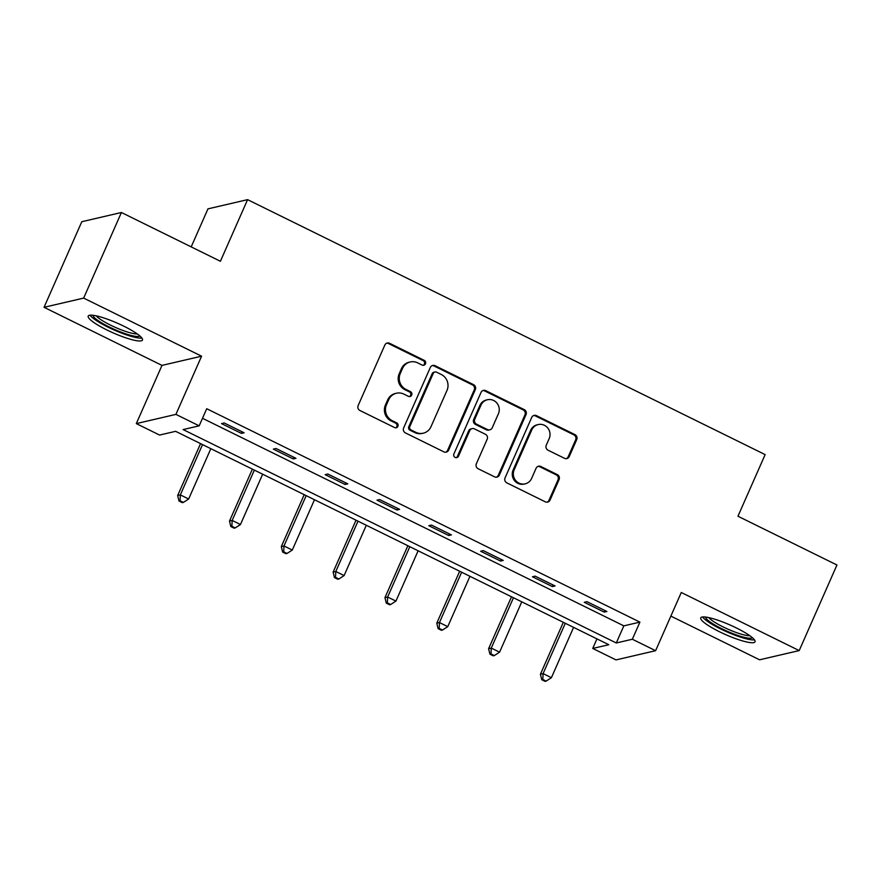 <?xml version="1.0" encoding="UTF-8"?>
<svg xmlns="http://www.w3.org/2000/svg" width="881" height="881" viewBox="0 0 881 881"><rect width="100%" height="100%" fill="white"/><g stroke="black" fill="none" stroke-linecap="round" stroke-linejoin="round"><path stroke-width="1.32" d="M425.468 363.842A2.61 2.5 76.9 0 0 424.224 360.362L389.578 343.293A3.733 3.568 76.9 0 0 384.843 345.055L358.16 405.535A3.733 3.568 76.9 0 0 359.933 410.502L394.578 427.571A2.61 2.5 76.9 0 0 397.904 426.349A2.61 2.5 76.9 0 0 396.659 422.869L392.177 420.655A11.949 11.431 76.9 0 1 386.484 404.764L388.708 399.721A11.949 11.431 76.9 0 1 403.883 394.115L408.366 396.318A2.61 2.5 76.9 0 0 411.691 395.095A2.61 2.5 76.9 0 0 410.436 391.616L405.954 389.402A11.949 11.431 76.9 0 1 400.271 373.511L402.485 368.467A11.949 11.431 76.9 0 1 417.671 362.862L422.153 365.064A2.61 2.5 76.9 0 0 425.468 363.842M423.232 365.318A2.61 2.5 76.9 0 0 423.155 360.615L388.51 343.546A3.733 3.568 76.9 0 0 386.726 343.183M395.657 427.825A2.61 2.5 76.9 0 0 395.591 423.122L391.098 420.909L392.177 420.655M409.445 396.571A2.61 2.5 76.9 0 0 409.368 391.869L404.886 389.655L405.954 389.402M736.252 627.889A29.657 5.286 -156.2 0 0 700.769 617.856A29.657 5.286 -156.2 0 0 719.557 631.776A29.657 5.286 -156.2 0 0 755.039 641.797A29.657 5.286 -156.2 0 0 736.252 627.889M123.692 326.124A29.657 5.286 -156.2 0 0 88.21 316.092A29.657 5.286 -156.2 0 0 106.997 330.012A29.657 5.286 -156.2 0 0 142.48 340.033A29.657 5.286 -156.2 0 0 123.692 326.124M564.501 458.307A3.733 3.568 76.9 0 0 569.247 456.556L576.725 439.586A3.733 3.568 76.9 0 0 574.952 434.619L536.474 415.656A3.733 3.568 76.9 0 0 531.728 417.418L505.055 477.898A3.733 3.568 76.9 0 0 506.828 482.865L545.306 501.829A3.733 3.568 76.9 0 0 550.052 500.067L559.094 479.572A3.733 3.568 76.9 0 0 557.31 474.606L540.846 466.49A3.733 3.568 76.9 0 0 536.1 468.252L531.617 478.416A9.988 9.559 76.9 0 1 515.517 480.321A9.988 9.559 76.9 0 1 514.174 469.815L531.739 429.994A9.988 9.559 76.9 0 1 547.839 428.089A9.988 9.559 76.9 0 1 549.182 438.595L546.253 445.224A3.733 3.568 76.9 0 0 548.037 450.191L564.501 458.307M632.349 639.243L655.607 650.696L615.995 659.913L592.737 648.449L608.793 644.716L175.616 431.327L159.56 435.06L136.313 423.607L175.914 414.389L199.172 425.842L183.116 429.576L616.293 642.976L632.349 639.243L639.903 622.118L206.727 408.729L199.172 425.842M121.413 212.497L83.662 298.097L44.05 307.304L81.801 221.715L121.413 212.497L220.404 261.272L247.583 199.646L765.137 454.607L737.959 516.233L836.95 564.996L799.199 650.585L681.277 592.495L655.607 650.696M44.05 307.304L161.983 365.395L201.584 356.188L83.662 298.097M201.584 356.188L175.914 414.389M475.322 389.622A3.733 3.568 76.9 0 0 473.549 384.656L435.071 365.703A3.733 3.568 76.9 0 0 430.324 367.454L403.641 427.946A3.733 3.568 76.9 0 0 405.425 432.912L443.903 451.865A3.733 3.568 76.9 0 0 448.638 450.114L475.322 389.622L474.253 389.876A3.733 3.568 76.9 0 0 472.469 384.909L433.992 365.956A3.733 3.568 76.9 0 0 432.219 365.593M485.772 390.679L524.25 409.632A3.733 3.568 76.9 0 1 526.023 414.599L499.351 475.09A3.733 3.568 76.9 0 1 494.604 476.841L478.141 468.736A3.733 3.568 76.9 0 1 476.357 463.769L487.182 439.234A3.733 3.568 76.9 0 0 485.398 434.267L474.474 428.893A3.733 3.568 76.9 0 0 469.738 430.644L458.472 456.182A2.61 2.5 76.9 0 1 454.255 456.677A2.61 2.5 76.9 0 1 453.902 453.935L481.026 392.43A3.733 3.568 76.9 0 1 485.772 390.679L484.704 390.933L523.171 409.885L524.25 409.632M670.859 616.094L759.587 659.803L799.199 650.585M247.583 199.646L207.971 208.852L191.199 246.878M202.498 418.299L623.836 625.862L639.903 622.118M221.527 423.596L241.46 433.408L244.136 432.791L224.203 422.968L221.527 423.596M273.352 449.123L293.285 458.935L295.961 458.318L276.028 448.495L273.352 449.123M325.177 474.65L345.11 484.473L347.786 483.845L327.853 474.022L325.177 474.65M376.991 500.177L396.924 510L399.6 509.372L379.667 499.56L376.991 500.177M428.816 525.704L448.748 535.527L451.424 534.899L431.492 525.087L428.816 525.704M480.641 551.242L500.573 561.054L503.249 560.437L483.317 550.614L480.641 551.242M532.465 576.769L552.398 586.581L555.074 585.964L535.141 576.141L532.465 576.769M584.279 602.296L604.212 612.119L606.888 611.491L586.955 601.668L584.279 602.296M596.955 638.89L592.737 648.449M161.983 365.395L136.313 423.607M623.836 625.862L616.293 642.976M241.46 433.408L242.165 431.811M293.285 458.935L293.99 457.349M345.11 484.473L345.804 482.876M396.924 510L397.628 508.403M448.748 535.527L449.453 533.93M500.573 561.054L501.278 559.457M552.398 586.581L553.092 584.995M604.212 612.119L604.917 610.522M410.216 361.981L409.147 362.223A11.949 11.431 76.9 0 0 401.417 368.721L402.485 368.467M404.886 389.655A11.949 11.431 76.9 0 1 399.192 373.764L401.417 368.721M396.439 393.234L395.36 393.477A11.949 11.431 76.9 0 0 387.64 399.974L388.708 399.721M391.098 420.909A11.949 11.431 76.9 0 1 385.415 405.018L387.64 399.974M445.687 452.228A3.733 3.568 76.9 0 0 447.57 450.367L474.253 389.876M436.58 372.178A2.61 2.5 76.9 0 0 433.254 373.401L409.841 426.503A2.61 2.5 76.9 0 0 411.086 429.972L415.81 432.307A11.949 11.431 76.9 0 0 430.996 426.69L446.997 390.393A11.949 11.431 76.9 0 0 441.304 374.502L436.58 372.178M434.95 371.98L433.881 372.234A2.61 2.5 76.9 0 0 432.186 373.654L433.254 373.401M423.265 433.188L422.197 433.43A11.949 11.431 76.9 0 1 414.742 432.549L410.017 430.225A2.61 2.5 76.9 0 1 408.773 426.745L432.186 373.654M496.388 477.205A3.733 3.568 76.9 0 0 498.272 475.344L524.955 414.852A3.733 3.568 76.9 0 0 523.171 409.885M472.15 428.618L471.082 428.86A3.733 3.568 76.9 0 0 468.659 430.886L457.393 456.435L458.472 456.182M456.226 457.668A2.61 2.5 76.9 0 0 457.393 456.435M498.404 413.784A9.988 9.559 76.9 0 0 487.424 399.754A9.988 9.559 76.9 0 0 480.96 405.183L474.771 419.213A3.733 3.568 76.9 0 0 476.555 424.179L487.479 429.565A3.733 3.568 76.9 0 0 492.215 427.814L498.404 413.784M487.424 399.754L486.356 400.007A9.988 9.559 76.9 0 0 479.892 405.436L480.96 405.183M489.803 429.84L488.735 430.093A3.733 3.568 76.9 0 1 486.4 429.818L475.476 424.433A3.733 3.568 76.9 0 1 473.703 419.466L479.892 405.436M484.704 390.933A3.733 3.568 76.9 0 0 482.92 390.569M538.203 424.565L537.124 424.818A9.988 9.559 76.9 0 0 530.67 430.247L531.739 429.994M525.164 483.845L524.085 484.087A9.988 9.559 76.9 0 1 513.105 470.069L530.67 430.247M547.09 502.181A3.733 3.568 76.9 0 0 548.984 500.32L558.025 479.826A3.733 3.568 76.9 0 0 556.241 474.848L539.778 466.743A3.733 3.568 76.9 0 0 537.994 466.39M566.285 458.66A3.733 3.568 76.9 0 0 568.168 456.799L575.656 439.828A3.733 3.568 76.9 0 0 573.883 434.862L535.406 415.909A3.733 3.568 76.9 0 0 533.622 415.557M200.56 443.606L177.665 495.529L180.341 494.902L188.644 498.998L210.845 448.671M202.531 444.586L180.341 494.902L180.065 500.771L178.997 501.014L182.323 502.655L183.391 502.401L180.065 500.771M188.644 498.998L183.391 502.401M178.997 501.014L177.665 495.529M139.848 335.958A25.67 4.581 23.8 0 1 117.294 330.628A25.67 4.581 23.8 0 1 93.518 316.598A25.67 4.581 23.8 0 1 93.001 315.288M96.216 315.85A23.765 4.24 -156.2 0 0 115.598 327.49A23.765 4.24 -156.2 0 0 137.26 333.943M90.038 315.2A29.469 5.253 -156.2 0 0 90.104 315.31A29.469 5.253 -156.2 0 0 114.618 330.21A29.469 5.253 -156.2 0 0 141.907 338.084M752.407 637.723A25.67 4.581 23.8 0 1 721.891 628.77A25.67 4.581 23.8 0 1 705.56 617.052M708.776 617.614A23.765 4.24 -156.2 0 0 723.18 626.942A23.765 4.24 -156.2 0 0 749.819 635.719M702.598 616.964A29.469 5.253 -156.2 0 0 720.812 629.023A29.469 5.253 -156.2 0 0 754.466 639.848M252.384 469.144L229.489 521.056L232.166 520.429L240.469 524.525L262.659 474.198M254.356 470.113L232.166 520.429L231.89 526.298L230.822 526.541L234.137 528.182L235.216 527.928L231.89 526.298M240.469 524.525L235.216 527.928M230.822 526.541L229.489 521.056M304.209 494.67L281.314 546.583L283.99 545.956L292.294 550.052L314.484 499.736M306.181 495.64L283.99 545.956L283.715 551.825L282.636 552.079L285.962 553.709L287.03 553.466L283.715 551.825M292.294 550.052L287.03 553.466M282.636 552.079L281.314 546.583M356.023 520.197L333.128 572.11L335.804 571.494L344.108 575.579L366.309 525.263M358.005 521.167L335.804 571.494L335.529 577.352L334.461 577.606L337.786 579.235L338.855 578.993L335.529 577.352M344.108 575.579L338.855 578.993M334.461 577.606L333.128 572.11M407.848 545.724L384.953 597.637L387.629 597.021L395.932 601.106L418.123 550.79M409.819 546.694L387.629 597.021L387.354 602.879L386.285 603.133L389.611 604.773L390.679 604.52L387.354 602.879M395.932 601.106L390.679 604.52M386.285 603.133L384.953 597.637M459.673 571.251L436.778 623.175L439.454 622.548L447.757 626.644L469.947 576.317M461.644 572.232L439.454 622.548L439.179 628.417L438.11 628.66L441.425 630.3L442.493 630.047L439.179 628.417M447.757 626.644L442.493 630.047M438.11 628.66L436.778 623.175M511.498 596.789L488.592 648.702L491.268 648.075L499.582 652.171L521.772 601.844M513.469 597.759L491.268 648.075L491.003 653.944L489.924 654.187L493.25 655.827L494.318 655.574L491.003 653.944M499.582 652.171L494.318 655.574M489.924 654.187L488.592 648.702M563.311 622.316L540.416 674.229L543.092 673.602L551.396 677.698L573.597 627.382M565.294 623.285L543.092 673.602L542.817 679.471L541.749 679.725L545.075 681.354L546.143 681.112L542.817 679.471M551.396 677.698L546.143 681.112M541.749 679.725L540.416 674.229M423.155 360.615L424.224 360.362M395.591 423.122L396.659 422.869M409.368 391.869L410.436 391.616M399.192 373.764L400.271 373.511M385.415 405.018L386.484 404.764M388.51 343.546L389.578 343.293M447.57 450.367L448.638 450.114M433.992 365.956L435.071 365.703M472.469 384.909L473.549 384.656M408.773 426.745L409.841 426.503M410.017 430.225L411.086 429.972M414.742 432.549L415.81 432.307M524.955 414.852L526.023 414.599M498.272 475.344L499.351 475.09M468.659 430.886L469.738 430.644M473.703 419.466L474.771 419.213M475.476 424.433L476.555 424.179M486.4 429.818L487.479 429.565M513.105 470.069L514.174 469.815M539.778 466.743L540.846 466.49M556.241 474.848L557.31 474.606M558.025 479.826L559.094 479.572M548.984 500.32L550.052 500.067M535.406 415.909L536.474 415.656M573.883 434.862L574.952 434.619M575.656 439.828L576.725 439.586M568.168 456.799L569.247 456.556"/></g></svg>
